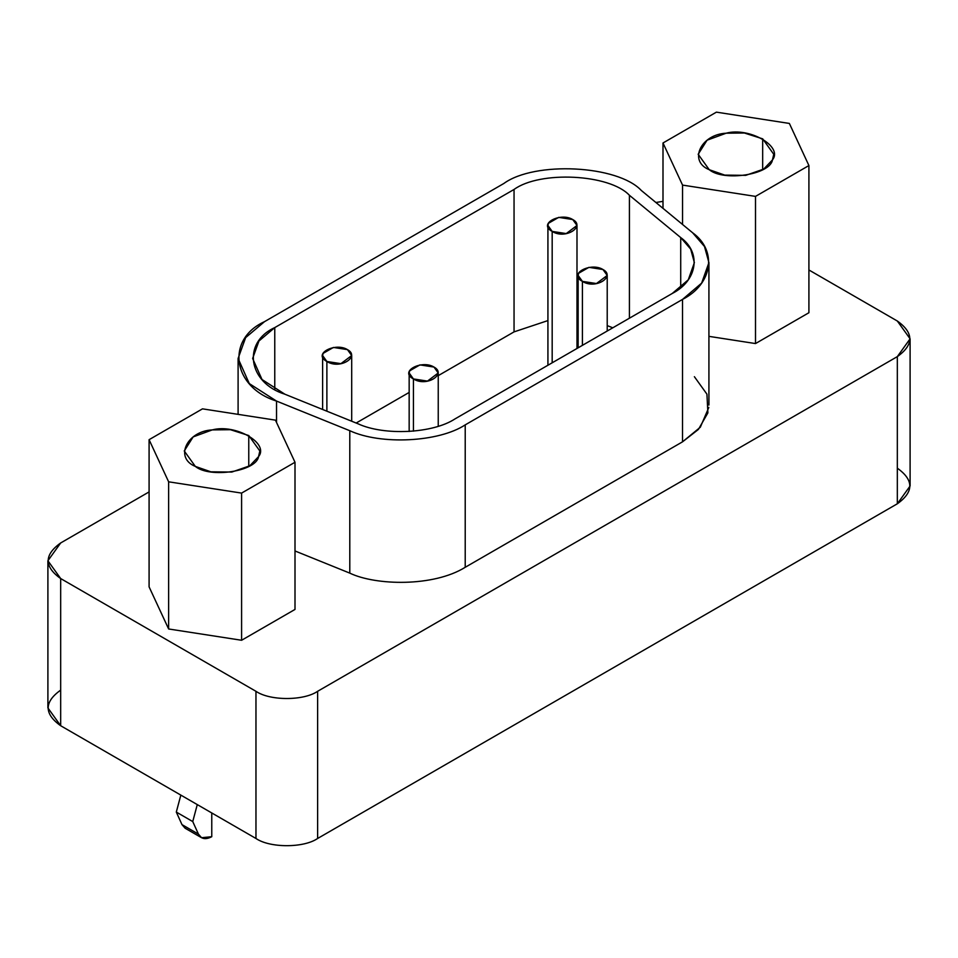 <?xml version="1.0" encoding="UTF-8"?>
<svg xmlns="http://www.w3.org/2000/svg" width="958" height="958" viewBox="0 0 958 958"><rect width="100%" height="100%" fill="white"/><g stroke="black" fill="none" stroke-linecap="round" stroke-linejoin="round"><path stroke-width="1.44" d="M189.792 829.125L181.972 824.61L176.308 812.073L180.834 795.104L176.308 812.073L192.75 821.569L197.276 804.6L192.75 821.569L176.308 812.073L181.972 824.61L198.426 834.107L192.75 821.569L198.426 834.107L181.972 824.61L185.11 828.215L201.551 837.711L198.426 834.107C201.084 839.076 205.539 839.938 211.766 836.705L201.551 837.711M211.766 812.959L211.766 836.705L211.766 812.959M248.769 466.402L248.769 435.543L230.411 429.699L212.257 429.902L193.145 436.908L184.247 450.979L195.324 466.402L210.868 471.815L231.824 472.054L249.775 465.804L258.552 456.619L259.834 450.979L248.769 435.543L248.769 466.402M149.089 439.686L168.632 481.814L241.596 493.095L295.004 462.259L275.449 420.143L202.497 408.85L149.089 439.686L149.089 586.859L168.632 628.975L168.632 481.814L149.089 439.686L202.497 408.85L275.449 420.143L295.004 462.259L295.004 609.432L295.004 462.259L241.596 493.095L241.596 640.267L295.004 609.432L241.596 640.267L241.596 493.095L168.632 481.814L168.632 628.975L241.596 640.267L168.632 628.975L149.089 586.859L149.089 439.686M195.324 466.402C174.272 457.96 186.726 431.136 212.257 429.902C235.452 423.604 269.461 443.231 258.552 456.619C256.397 471.372 209.946 478.557 195.324 466.402M762.676 169.698L762.676 138.838L744.33 132.994L726.176 133.198L707.064 140.203L698.166 154.274L709.231 169.698L724.775 175.11L745.743 175.35L763.694 169.087L772.459 159.914L773.753 154.274L762.676 138.838L762.676 169.698M662.996 142.982L682.551 185.098L755.503 196.39L808.911 165.554L789.368 123.438L716.404 112.146L662.996 142.982L662.996 208.353L662.996 142.982L716.404 112.146L789.368 123.438L808.911 165.554L808.911 312.727L808.911 165.554L755.503 196.39L755.503 343.563L808.911 312.727L755.503 343.563L755.503 196.39L682.551 185.098L662.996 142.982M709.231 169.698C688.191 161.255 700.645 134.431 726.176 133.198C749.36 126.887 783.369 146.526 772.459 159.914C770.316 174.655 723.865 181.84 709.231 169.698M682.551 224.471L682.551 185.098L682.551 224.471M708.92 336.354L755.503 343.563L708.92 336.354M572.74 219.55C560.801 212.029 537.45 223.717 552.191 231.417C565.507 239.907 585.769 226.435 572.74 219.55L576.991 225.477L566.226 233.584L552.179 231.417L552.179 362.795L552.179 231.417L547.928 225.477L548.419 223.31L558.694 217.37L572.74 219.55M347.443 349.622C335.504 342.102 312.152 353.789 326.882 361.489C340.21 369.98 360.459 356.52 347.443 349.622L351.694 355.55L340.916 363.657L326.882 361.489L326.882 411.198L326.882 361.489L322.618 355.55L323.121 353.382L333.396 347.443L347.443 349.622M602.953 269.509C591.014 261.989 567.675 273.677 582.404 281.377C595.72 289.879 615.982 276.407 602.953 269.509L607.216 275.449L596.439 283.544L582.404 281.377L582.404 345.347L582.404 281.377L578.141 275.449L578.632 273.269L588.919 267.342L602.953 269.509M433.986 367.07C422.047 359.549 398.696 371.237 413.425 378.937C426.753 387.427 447.003 373.967 433.986 367.07L438.237 372.997L427.46 381.104L413.425 378.937L413.425 431.172L413.425 378.937L409.162 372.997L409.665 370.83L419.939 364.89L433.986 367.07M358.136 423.831C384.23 435.926 432.872 433.471 454.93 418.945L672.253 293.471L688.275 279.808L694.382 262.612L690.67 249.104L680.719 237.584L629.418 195.288C609.623 174.033 539.929 170.512 514.051 189.456L274.766 327.6L258.959 340.988L252.637 358.46L262.025 379.524L284.861 394.205L358.136 423.831L284.861 394.205C248.038 382.781 241.943 342.545 274.766 327.6L274.766 389.319L274.766 327.6L514.051 189.456L514.051 331.875L514.051 189.456C539.929 170.512 609.623 174.033 629.418 195.288L629.418 318.2L629.418 195.288L680.719 237.584L680.719 287.651L680.719 237.584C701.675 252.649 697.412 280.742 672.253 293.471L454.93 418.945C432.872 433.471 384.23 435.926 358.136 423.831M356.16 423.029L409.162 392.433L356.16 423.029M438.237 375.644L514.051 331.875L547.928 320.583L514.051 331.875L438.237 375.644M612.797 327.804L607.216 325.612M578.141 319.529L576.991 319.445M694.382 376.698L706.932 394.157L707.89 412.874L698.406 429.424L682.527 441.83L682.527 299.411L682.527 441.83L465.217 567.292C433.531 587.026 375.68 585.601 349.79 573.124L295.004 550.97L349.79 573.124L349.79 430.705L276.527 401.079L249.296 383.583L238.099 358.46L245.643 337.623L264.492 321.672L503.776 183.529C534.636 160.932 617.73 165.123 641.321 190.474L692.622 232.77L704.489 246.505L708.92 262.612L701.639 283.113L682.527 299.411L465.217 424.873L682.527 299.411C712.536 284.227 717.614 250.733 692.622 232.77L641.321 190.474C617.73 165.123 534.636 160.932 503.776 183.529L264.492 321.672C225.358 339.491 232.626 387.463 276.527 401.079L349.79 430.705C380.901 445.135 438.92 442.201 465.217 424.873C438.92 442.201 380.901 445.135 349.79 430.705L349.79 573.124C375.68 585.601 433.531 587.026 465.217 567.292L465.217 424.873L465.217 567.292L682.527 441.83L700.322 427.22L708.824 407.449M276.527 401.079L276.527 422.454L276.527 401.079M897.323 321.014L808.911 269.976L897.323 321.014L910.1 338.821L897.323 356.627C913.968 344.76 913.968 332.893 897.323 321.014M662.996 201.348L655.907 202.497L662.996 201.348M47.9 560.753L47.9 707.926L60.677 725.733L60.677 578.56L47.9 560.753L60.677 542.958L149.089 491.909L60.677 542.958C44.032 554.826 44.032 566.693 60.677 578.56L255.966 691.305C269.833 700.909 303.758 700.909 317.625 691.305L897.323 356.627L317.625 691.305C303.758 700.909 269.833 700.909 255.966 691.305L60.677 578.56L60.677 725.733L255.966 838.478L255.966 691.305L255.966 838.478C269.833 848.081 303.758 848.081 317.625 838.478L317.625 691.305L317.625 838.478L897.323 503.788L897.323 356.627L897.323 503.788L910.1 485.993L910.1 338.821M897.323 468.187C913.968 480.054 913.968 491.921 897.323 503.788L317.625 838.478C303.758 848.081 269.833 848.081 255.966 838.478L60.677 725.733C44.032 713.866 44.032 701.998 60.677 690.119M576.991 348.473L576.991 225.477M547.928 225.549L547.928 365.249M351.694 421.233L351.694 355.55M322.618 355.622L322.618 409.473M607.216 331.025L607.216 275.449M578.141 275.521L578.141 347.802M438.237 426.214L438.237 372.997M409.162 373.069L409.162 431.495M238.099 414.359L238.099 358.46M708.92 405.042L708.92 262.612"/></g></svg>
